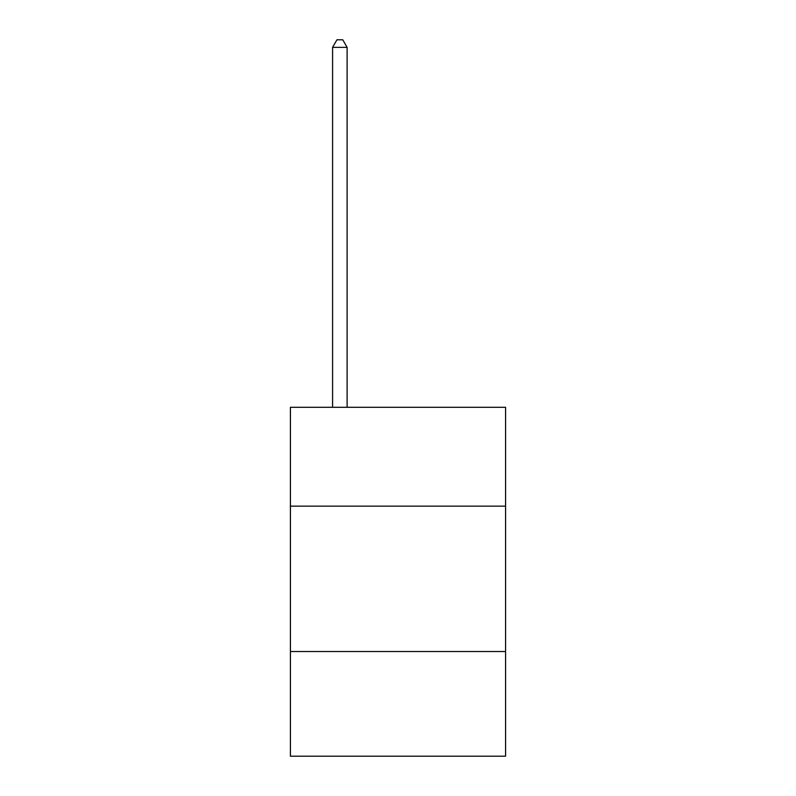 <?xml version="1.0" encoding="UTF-8"?>
<svg xmlns="http://www.w3.org/2000/svg" width="796" height="796" viewBox="0 0 796 796"><rect width="100%" height="100%" fill="white"/><g stroke="black" fill="none" stroke-linecap="round" stroke-linejoin="round"><path stroke-width="1.19" d="M505.579 506.156L505.579 407.303L290.421 407.303L290.421 506.156L505.579 506.156L505.579 756.2L290.421 756.2L290.421 506.156M505.579 651.536L290.421 651.536M347.116 407.303L347.116 47.362L332.579 47.362L332.579 407.303M332.579 47.362L336.947 39.8L342.758 39.8L347.116 47.362"/></g></svg>
